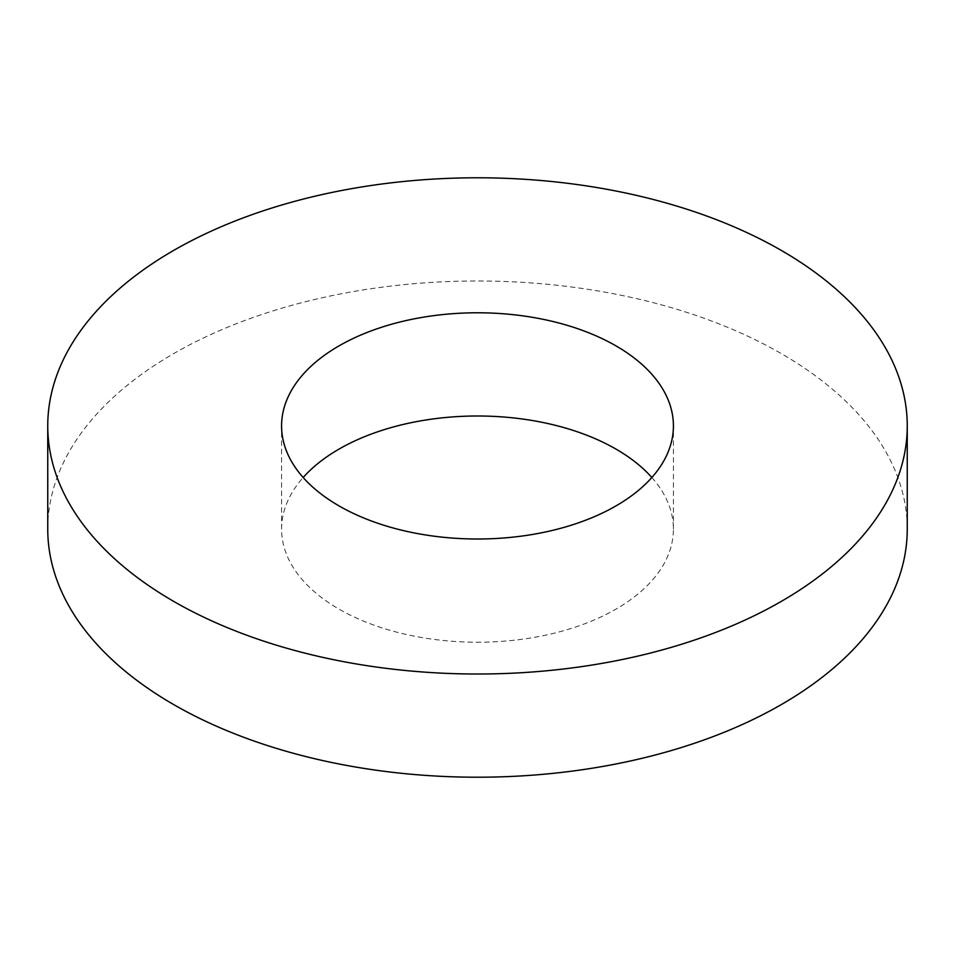 <?xml version="1.0" encoding="UTF-8"?>
<svg xmlns="http://www.w3.org/2000/svg" width="955" height="955" viewBox="0 0 955 955"><rect width="100%" height="100%" fill="white"/><g stroke="black" fill="none" stroke-linecap="round" stroke-linejoin="round"><path stroke-width="0.72" stroke-dasharray="4.78 3.58" d="M651.835 477.5A195.918 113.108 180 0 1 673.418 529.106A195.918 113.108 180 0 1 552.479 633.607A195.918 113.108 180 0 1 338.965 609.087A195.918 113.108 180 0 1 281.582 529.106A195.918 113.108 180 0 1 303.165 477.5M47.75 529.106A429.75 248.109 180 0 1 313.037 299.87A429.75 248.109 180 0 1 781.381 353.66A429.75 248.109 180 0 1 907.25 529.106M673.418 529.106L673.418 425.894M281.582 529.106L281.582 425.894"/><path stroke-width="1.43" d="M303.165 477.5A195.918 113.108 180 0 1 616.035 449.125A195.918 113.108 180 0 1 651.835 477.5M616.035 345.913A195.918 113.108 180 0 1 673.418 425.894A195.918 113.108 180 0 1 552.479 530.395A195.918 113.108 180 0 1 338.965 505.875A195.918 113.108 180 0 1 281.582 425.894A195.918 113.108 180 0 1 402.521 321.393A195.918 113.108 180 0 1 616.035 345.913M173.619 601.34A429.75 248.109 180 0 1 47.75 425.894A429.75 248.109 180 0 1 313.037 196.67A429.75 248.109 180 0 1 781.381 250.461A429.75 248.109 180 0 1 907.25 425.894A429.75 248.109 180 0 1 641.963 655.13A429.75 248.109 180 0 1 173.619 601.34M907.25 425.894L907.25 529.106A429.75 248.109 180 0 1 641.963 758.33A429.75 248.109 180 0 1 173.619 704.539A429.75 248.109 180 0 1 47.75 529.106L47.75 425.894"/></g></svg>
